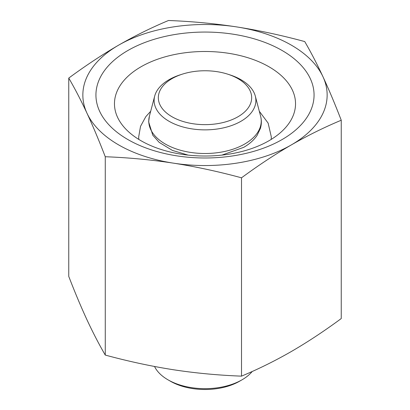 <?xml version="1.0" encoding="UTF-8"?>
<svg xmlns="http://www.w3.org/2000/svg" width="410" height="410" viewBox="0 0 410 410"><rect width="100%" height="100%" fill="white"/><g stroke="black" fill="none" stroke-linecap="round" stroke-linejoin="round"><path stroke-width="0.61" d="M170.452 381.238L167.982 379.814L170.452 381.238A48.862 28.208 0 0 0 239.548 381.238L242.018 379.814A52.352 30.222 180 0 1 167.982 379.814L167.982 379.814A52.352 30.222 180 0 1 154.539 366.484M252.242 371.465A52.352 30.222 180 0 1 242.018 379.814M182.255 74.174L180.2 74.835A50.886 29.376 0 0 0 154.693 96.073A50.886 29.376 0 0 0 169.017 121.263A50.886 29.376 0 0 0 240.983 121.263A50.886 29.376 0 0 0 255.307 96.073A50.886 29.376 0 0 0 229.8 74.835L227.745 74.174A46.668 26.942 180 0 1 242.228 113.949A46.668 26.942 180 0 1 172 116.753A46.668 26.942 180 0 1 182.255 74.174A46.668 26.942 180 0 1 227.745 74.174M140.984 66.799A90.533 52.27 0 0 0 114.467 103.761A90.533 52.27 0 0 0 205 156.025A90.533 52.27 0 0 0 295.533 103.761A90.533 52.27 0 0 0 292.448 90.231A90.533 52.27 0 0 0 140.984 66.799M127.879 50.502A109.065 62.966 180 0 1 310.344 78.725A109.065 62.966 180 0 1 176.772 155.846A109.065 62.966 180 0 1 127.879 50.502M68.757 78.079L68.757 276.412C74.979 292.525 81.062 307.013 87.012 319.872C92.962 332.654 99.046 344.385 105.262 355.07C128.474 361.374 151.182 366.263 173.384 369.738C195.59 373.136 218.299 375.268 241.505 376.144C258.495 369.051 275.12 360.831 291.372 351.488C307.628 342.063 324.254 331.085 341.243 318.56L341.243 120.232C324.254 127.331 307.628 135.546 291.372 144.889A122.149 70.525 0 0 0 322.988 76.772A122.149 70.525 0 0 0 236.616 26.906A122.149 70.525 0 0 0 118.628 45.156A122.149 70.525 0 0 0 87.012 113.278C81.062 100.496 74.979 88.765 68.757 78.079C85.746 65.559 102.372 54.581 118.628 45.156C134.88 35.813 151.505 27.593 168.495 20.5C191.701 21.376 214.409 23.508 236.616 26.906C258.818 30.381 281.526 35.27 304.738 41.574C310.954 52.26 317.038 63.991 322.988 76.772C328.938 89.631 335.021 104.119 341.243 120.232M291.372 144.889C275.12 154.319 258.495 165.291 241.505 177.817C218.299 171.513 195.59 166.619 173.384 163.144A122.149 70.525 0 0 0 291.372 144.889M173.384 163.144C151.182 159.751 128.474 157.614 105.262 156.738C99.046 140.625 92.962 126.136 87.012 113.278A122.149 70.525 0 0 0 173.384 163.144M241.505 177.817L241.505 376.144M105.262 156.738L105.262 355.07M255.307 96.073L260.596 116.158A56.231 32.467 180 0 1 244.765 143.992A56.231 32.467 180 0 1 179.626 150.009A56.231 32.467 180 0 1 149.404 116.158L148.651 121.893L152.781 135.182L159.167 142.357L172.415 150.409L188.108 155.108M260.596 116.158C261.662 120.258 261.595 124.348 260.386 128.427L257.132 135.321C254.046 139.948 249.593 143.951 243.76 147.323L221.892 155.108M154.693 96.073L149.404 116.158M259.304 111.259L268.14 123.123L271.312 136.884L271.205 139.41M150.696 111.259L145.822 116.645L140.538 126.311L138.688 136.884L138.79 139.405"/></g></svg>

